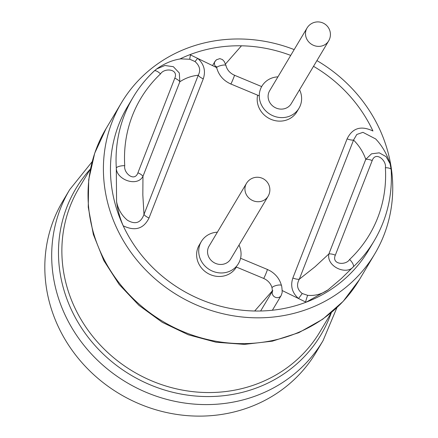 <?xml version="1.0" encoding="UTF-8"?>
<svg xmlns="http://www.w3.org/2000/svg" width="438" height="438" viewBox="0 0 438 438"><rect width="100%" height="100%" fill="white"/><g stroke="black" fill="none" stroke-linecap="round" stroke-linejoin="round"><path stroke-width="0.66" d="M282.165 290.531L298.502 298.519C292.102 292.776 290.224 285.932 292.863 277.993L347.115 138.83C352.497 127.962 361.104 125.356 372.935 131.006A140.286 129.796 30.8 0 0 313.52 66.319A140.286 129.796 30.8 0 1 372.869 130.858A140.286 129.796 30.8 0 1 372.935 131.006M179.947 58.96A140.286 129.796 30.8 0 1 290.712 55.407A140.286 129.796 30.8 0 0 241.469 45.809L225.477 64.03M194.981 61.534A7.194 0.307 126.7 0 0 197.642 58.298C204.042 64.041 205.92 70.879 203.281 78.824A7.194 2.699 21.3 0 1 198.239 75.254C200.878 70.315 199.794 65.744 194.981 61.534L189.84 59.25A7.194 0.739 -73.8 0 1 190.535 54.827L190.076 54.597A140.286 129.796 30.8 0 0 189.928 54.657L216.629 67.578M203.281 78.824L149.029 217.987C143.648 228.85 135.041 231.461 123.209 225.811A140.286 129.796 30.8 0 0 254.675 311.002L272.458 290.744M137.915 172.807A7.194 2.699 21.3 0 1 142.958 176.372C137.078 187.431 116.147 179.536 116.3 167.935A7.194 2.305 -3.6 0 1 124.737 165.646C123.281 172.807 134.477 182.515 137.915 172.807L174.795 78.199A7.194 2.699 21.3 0 1 179.837 81.769L179.306 72.998L173.349 66.696L164.858 65.497L156.618 68.996L154.171 71.016A7.194 2.639 46.6 0 0 153.995 71.23A140.286 129.796 30.8 0 0 133.157 97.203L127.567 106.582A140.286 129.796 30.8 0 0 181.617 289.901A140.286 129.796 30.8 0 0 368.577 250.229L374.167 240.851A140.286 129.796 30.8 0 1 353.329 266.824C346.201 275.458 326.261 266.424 328.889 253.941A7.194 2.699 21.3 0 1 335.327 255.162C331.281 264.557 345.806 265.713 349.617 259.46A7.194 2.639 46.6 0 1 353.329 266.824L341.322 278.573L328.018 289.874L306.217 302.16L305.604 301.99L306.069 302.215A140.286 129.796 30.8 0 0 306.217 302.16M174.795 78.199C178.841 68.81 164.316 67.649 160.505 73.902A7.194 2.639 46.6 0 0 154.171 71.016C145.936 78.796 138.934 87.523 133.157 97.203A140.286 129.796 30.8 0 0 116.3 167.935L116.574 201.661C117.992 209.112 121.6 215.299 127.398 220.215C135.304 224.858 140.833 222.926 143.987 214.417L142.837 195.085L142.958 176.372L179.837 81.769C185.586 78.019 191.718 75.851 198.239 75.254L143.987 214.417A7.194 2.699 21.3 0 0 149.029 217.987M123.209 225.811C119.919 218.119 117.712 210.065 116.574 201.661M292.863 277.993A7.194 2.699 -158.7 0 0 299.302 279.214C296.247 284.853 297.216 289.617 302.22 293.509L307.64 295.327C314.999 295.978 321.793 294.161 328.018 289.874M189.84 59.25L180.533 58.856M375.782 139.01L362.938 132.336L356.8 134.471L353.554 140.05A7.194 2.699 -158.7 0 1 347.115 138.83M349.617 259.46A133.092 123.138 30.8 0 0 385.38 167.716C386.836 160.554 375.64 150.847 372.207 160.56A7.194 2.699 21.3 0 0 365.768 159.339C363.239 152.134 359.171 145.706 353.554 140.05L299.302 279.214L314.917 266.873L328.889 253.941L365.768 159.339L371.534 153.815L379.281 152.84L386.053 156.629L390.05 163.653M302.22 293.509A7.194 0.307 -53.3 0 1 298.502 298.519L305.604 301.99A7.194 0.739 106.2 0 1 307.64 295.327M385.38 167.716A7.194 2.305 -3.6 0 1 391.161 169.615L390.066 163.675M236.383 267.043L236.334 267.131A21.582 19.967 -149.2 0 1 228.926 274.122A21.582 19.967 -149.2 0 1 203.199 269.868A21.582 19.967 -149.2 0 1 199.252 245.028L201.349 241.513A21.582 19.967 -149.2 0 1 217.379 232.184M239.006 245.077A21.582 19.967 -149.2 0 1 238.431 263.61A21.582 19.967 -149.2 0 1 231.023 270.607A21.582 19.967 -149.2 0 1 205.296 266.348A21.582 19.967 -149.2 0 1 201.349 241.513M226.386 263.09A12.592 11.651 -149.2 0 1 211.379 260.605A12.592 11.651 -149.2 0 1 209.074 246.118L246.463 183.391A12.592 11.651 -149.2 0 0 251.313 199.838A12.592 11.651 -149.2 0 0 268.089 196.279L230.706 259.006A12.592 11.651 -149.2 0 1 226.386 263.09M299.565 89.73A21.582 19.967 -149.2 0 1 298.984 108.268L296.887 111.783A21.582 19.967 -149.2 0 1 289.485 118.78A21.582 19.967 -149.2 0 1 266.184 116.59A21.582 19.967 -149.2 0 1 257.637 95.172M298.984 108.268A21.582 19.967 -149.2 0 1 291.582 115.265A21.582 19.967 -149.2 0 1 265.855 111.006A21.582 19.967 -149.2 0 1 261.908 86.166A21.582 19.967 -149.2 0 1 277.938 76.842M286.945 107.743A12.592 11.651 -149.2 0 1 271.932 105.262A12.592 11.651 -149.2 0 1 269.633 90.77L307.022 28.043A12.592 11.651 -149.2 0 0 311.872 44.495A12.592 11.651 -149.2 0 0 328.648 40.937L291.259 103.664A12.592 11.651 -149.2 0 1 286.945 107.743M294.177 49.593A147.48 136.448 30.8 0 0 121.386 102.897A147.48 136.448 30.8 0 0 178.211 295.617A147.48 136.448 30.8 0 0 374.758 253.914A147.48 136.448 30.8 0 0 379.27 128.416A147.48 136.448 30.8 0 0 316.926 60.603M323.041 340.676A147.48 136.448 30.8 0 1 126.5 382.379A147.48 136.448 30.8 0 1 69.675 189.659L62.804 201.184A147.48 136.448 30.8 0 0 119.629 393.904A147.48 136.448 30.8 0 0 316.176 352.201L323.041 340.676L336.926 307.635M160.505 73.902A133.092 123.138 30.8 0 0 124.737 165.646M335.327 255.162L372.207 160.56M272.387 310.241L281.136 295.568A4.856 4.495 -149.2 0 1 278.103 297.605A4.856 4.495 -149.2 0 1 273.46 295.951A4.856 4.495 -149.2 0 1 272.447 291.325M277.703 285.165A4.856 1.352 165.9 0 0 272.053 287.936C271.133 284.388 268.943 281.525 265.494 279.351L263.627 278.409A4.856 0.279 112.6 0 0 266.441 272.348A4.856 0.279 112.6 0 0 267.366 269.447L270.547 271.056C276.186 274.577 279.827 279.411 281.47 285.565A4.856 1.352 165.9 0 0 277.703 285.165M216.794 68.208L216.624 67.917C216.153 66.226 226.161 63.828 226.057 65.645L226.024 65.87M216.575 67.397C214.483 65.7 213.93 63.707 214.916 61.408L216.476 59.782M230.722 83.948L230.744 84.08C231.018 84.364 234.976 74.832 234.467 75.122L234.374 75.205M121.386 102.897L106.012 128.695A147.48 136.448 30.8 0 0 162.837 321.41A147.48 136.448 30.8 0 0 359.384 279.707L374.758 253.914M90.463 168.833L78.977 188.099A140.286 129.796 30.8 0 0 133.032 371.419A140.286 129.796 30.8 0 0 319.992 331.752L331.473 312.48M90.277 169.145A142.684 132.013 30.8 0 0 130.852 375.07A142.684 132.013 30.8 0 0 331.287 312.798M156.58 69.012C164.436 63.45 172.424 60.083 180.544 58.911M375.612 138.884C381.974 145.542 386.792 153.793 390.072 163.648M180.505 58.9L179.366 59.114M374.167 240.851C386.951 219.104 392.618 195.359 391.161 169.615M376.072 139.383L375.76 139.032M268.089 196.279A12.592 12.592 0 0 0 267.99 183.221A12.592 12.592 0 0 0 246.463 183.391M328.648 40.937A12.592 12.592 0 0 0 328.549 27.879A12.592 12.592 0 0 0 307.022 28.043M272.458 291.155L260.632 310.996M272.792 290.597L272.436 291.451L272.053 287.936M281.136 295.568L282.034 292.934C282.439 292.841 281.776 285.198 281.47 285.565M259.274 95.856L230.788 83.976C223.533 80.718 218.836 75.352 216.711 67.879L216.241 66.488L216.941 67.293M261.667 86.587L234.418 75.221C229.999 73.195 227.185 70.014 225.975 65.678L224.338 61.616L222.466 59.584L219.838 58.615L216.498 59.765L214.976 61.495L212.539 65.58M235.962 266.868L263.627 278.409M240.571 258.272L267.366 269.447M106.012 128.695L94.696 153.234L88.695 179.733L88.246 207.158L93.349 234.45L103.806 260.561L119.202 284.503L138.95 305.357L162.284 322.335L188.324 334.785L216.06 342.231L244.437 344.388L272.381 341.158L298.82 332.666L322.724 319.225L343.178 301.344L359.384 279.707M69.675 189.659L92.133 161.731"/></g></svg>
